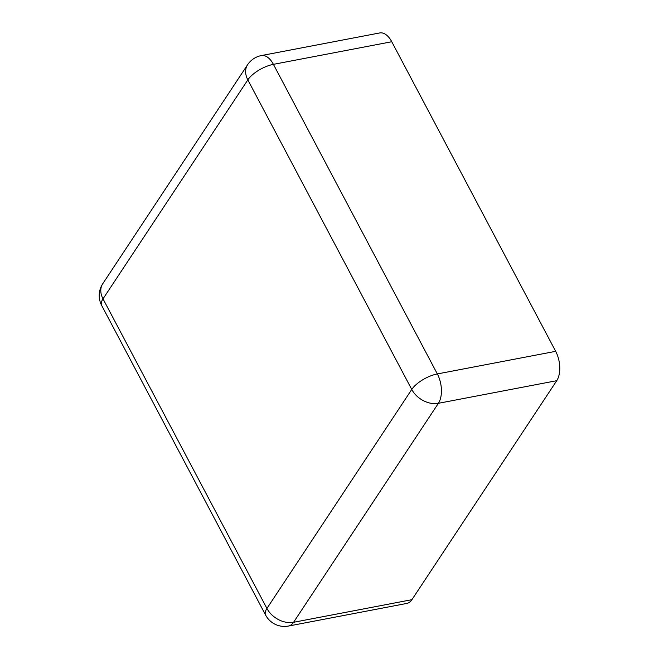 <?xml version="1.0" encoding="UTF-8"?>
<svg xmlns="http://www.w3.org/2000/svg" width="659" height="659" viewBox="0 0 659 659"><rect width="100%" height="100%" fill="white"/><g stroke="black" fill="none" stroke-linecap="round" stroke-linejoin="round"><path stroke-width="0.99" d="M391.759 41.739L273.411 64.351A21.335 11.681 79.2 0 0 261.368 55.57L379.708 32.95A21.335 11.681 79.2 0 1 391.759 41.739L555.677 351.329A21.335 11.681 -100.8 0 1 556.74 380.688L411.916 599.682A21.335 11.681 79.2 0 1 406.817 603.43L288.469 626.05A21.335 11.681 79.2 0 0 293.568 622.294A21.335 15.569 -146.5 0 1 266.928 608.446L103.01 298.856L247.833 79.871L411.751 389.461L266.928 608.446A21.335 8.732 -27.9 0 0 265.61 615.078A21.335 21.335 0 0 0 288.469 626.05M556.74 380.688L438.392 403.308L293.568 622.294L411.916 599.682M555.677 351.329L437.337 373.941A21.335 11.681 79.2 0 1 438.392 403.308A21.335 15.569 -146.5 0 1 411.751 389.461A21.335 8.732 152.1 0 1 437.337 373.941L273.411 64.351A21.335 8.732 152.1 0 0 247.833 79.871A21.335 15.569 33.5 0 1 247.578 64.755L102.755 283.741A21.335 15.569 33.5 0 0 103.01 298.856A21.335 8.732 -27.9 0 0 101.692 305.488L265.61 615.078M261.368 55.57A21.335 21.335 0 0 0 247.578 64.755M102.755 283.741A21.335 21.335 0 0 0 101.692 305.488"/></g></svg>
